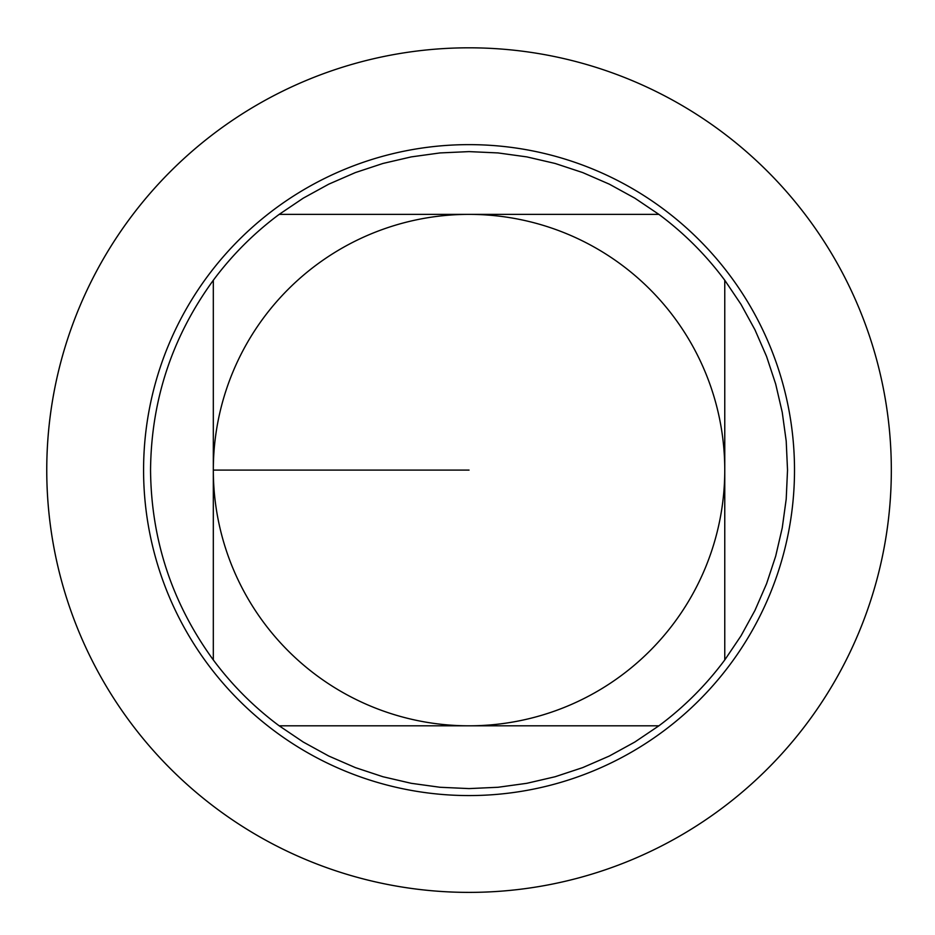 <?xml version="1.0" encoding="UTF-8"?>
<svg xmlns="http://www.w3.org/2000/svg" width="935" height="935" viewBox="0 0 935 935"><rect width="100%" height="100%" fill="white"/><g stroke="black" fill="none" stroke-linecap="round" stroke-linejoin="round"><path stroke-width="1.4" d="M213.32 659.946L213.32 280.255A318.484 318.484 0 0 1 279.191 214.372L658.883 214.372A318.484 318.484 0 0 1 724.765 280.255L724.765 659.946A318.484 318.484 0 0 1 658.883 725.817L279.191 725.817A318.484 318.484 0 0 1 213.32 659.946C172.133 603.367 151.201 540.079 150.547 470.095C151.201 400.122 172.133 336.834 213.32 280.255M469.043 725.817A255.722 255.722 0 0 1 213.32 470.095A255.722 255.722 0 0 1 469.043 214.372A255.722 255.722 0 0 1 724.765 470.095A255.722 255.722 0 0 1 469.043 725.817M658.883 214.372L634.795 198.15L609.34 184.172L582.704 172.578L555.121 163.461L526.826 156.893L498.051 152.931L469.043 151.61L440.023 152.931L411.248 156.893L382.953 163.461L355.382 172.578L328.746 184.172L303.279 198.15L279.191 214.372M724.765 659.946L740.999 635.858L754.966 610.391L766.56 583.767L775.676 556.185L782.244 527.889L786.206 499.115L787.527 470.095L786.206 441.086L782.244 412.312L775.676 384.016L766.56 356.434L754.966 329.81L740.999 304.342L724.765 280.255M279.191 725.817L303.279 742.051L328.746 756.029L355.382 767.612L382.953 776.74L411.248 783.308L440.023 787.27L469.043 788.591L498.051 787.27L526.826 783.308L555.121 776.74L582.704 767.612L609.34 756.029L634.795 742.051L658.883 725.817M469.043 47.814A422.293 422.293 0 0 1 891.324 470.095A422.293 422.293 0 0 1 469.043 892.387A422.293 422.293 0 0 1 46.75 470.095A422.293 422.293 0 0 1 469.043 47.814A422.293 422.293 0 0 1 834.756 681.241A422.293 422.293 0 0 1 103.329 681.241A422.293 422.293 0 0 1 469.043 47.814M143.581 470.095A325.462 325.462 0 0 1 469.043 144.633A325.462 325.462 0 0 1 794.505 470.095A325.462 325.462 0 0 1 469.043 795.568A325.462 325.462 0 0 1 143.581 470.095A325.462 325.462 0 0 1 469.043 144.633A325.462 325.462 0 0 1 794.505 470.095A325.462 325.462 0 0 1 469.043 795.568A325.462 325.462 0 0 1 143.581 470.095M213.32 470.095L469.043 470.095"/></g></svg>
